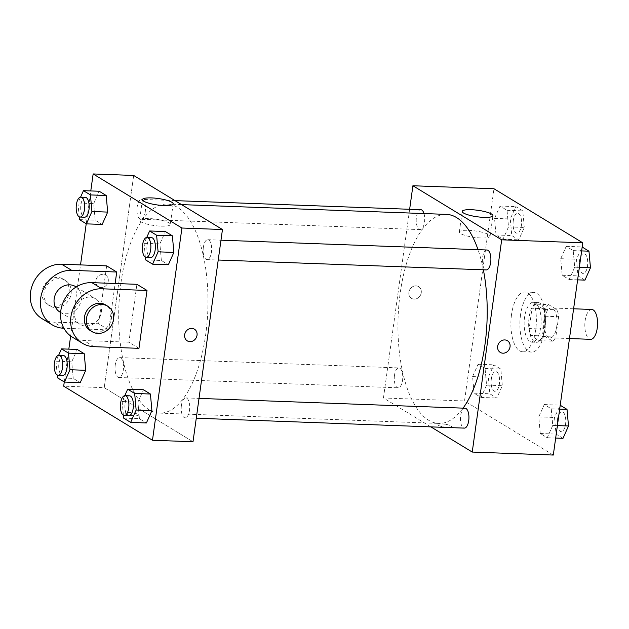 <?xml version="1.0" encoding="UTF-8"?>
<svg xmlns="http://www.w3.org/2000/svg" width="629" height="629" viewBox="0 0 629 629"><rect width="100%" height="100%" fill="white"/><g stroke="black" fill="none" stroke-linecap="round" stroke-linejoin="round"><path stroke-width="0.47" stroke-dasharray="3.15 2.36" d="M591.747 309.46A14.939 6.361 -87.9 0 0 585.143 320.704A14.939 6.361 -87.9 0 0 590.647 339.322M544.612 319.21A14.939 6.361 -87.9 0 0 550.108 337.828A14.939 6.361 -87.9 0 0 557.019 323.125A14.939 6.361 -87.9 0 0 551.216 307.966A14.939 6.361 -87.9 0 0 544.612 319.21M548.59 304.633L557.082 309.806A19.287 8.208 -87.9 0 1 558.631 316.733L555.808 337.042A19.287 8.208 -87.9 0 1 552.734 341.154L544.242 335.98A19.287 8.208 -87.9 0 1 542.693 329.053L545.516 308.753A19.287 8.208 -87.9 0 1 548.59 304.633L535.082 304.129L543.574 309.303L557.082 309.806M552.734 341.154L539.226 340.659L530.727 335.485L544.242 335.98M542.693 329.053L529.186 328.55L532 308.249L545.516 308.753M529.186 328.55A19.287 8.208 -87.9 0 0 530.727 335.485M539.226 340.659A19.287 8.208 -87.9 0 0 542.3 336.539L555.808 337.042M543.574 309.303A19.287 8.208 -87.9 0 1 545.115 316.238L542.3 336.539M535.082 304.129A19.287 8.208 -87.9 0 0 532 308.249M534.477 341.689A19.924 8.476 92.1 0 1 528.824 319.76A19.924 8.476 92.1 0 1 537.889 302.486A19.924 8.476 92.1 0 1 545.626 322.708A19.924 8.476 92.1 0 1 536.419 342.302A19.924 8.476 92.1 0 1 534.477 341.689M529.972 341.523A19.924 8.476 -87.9 0 0 531.914 342.137A19.924 8.476 -87.9 0 0 541.121 322.543A19.924 8.476 -87.9 0 0 533.384 302.321A19.924 8.476 -87.9 0 0 524.578 317.315A19.924 8.476 -87.9 0 0 529.972 341.523M545.115 316.238L558.631 316.733M520.537 314.854A29.885 12.714 -87.9 0 0 531.544 352.091A29.885 12.714 -87.9 0 0 545.359 322.701A29.885 12.714 -87.9 0 0 533.746 292.367A29.885 12.714 -87.9 0 0 520.537 314.854M511.534 314.524A29.885 12.714 -87.9 0 0 522.542 351.76A29.885 12.714 -87.9 0 0 536.348 322.363A29.885 12.714 -87.9 0 0 524.743 292.037A29.885 12.714 -87.9 0 0 511.534 314.524M552.749 425.408L547.246 437.753L540.256 433.499L538.762 416.901L544.266 404.557L551.256 408.811L552.749 425.408L547.246 437.753L540.256 433.499L538.762 416.901L544.266 404.557L551.256 408.811L552.749 425.408L557.396 425.581M574.702 267.207L569.198 279.543L562.208 275.29L560.722 258.692L566.218 246.348L573.216 250.601L574.702 267.207L569.198 279.543L562.208 275.29L560.722 258.692L566.218 246.348L573.216 250.601L574.702 267.207L579.348 267.372M553.308 455.05L464.524 400.98L493.969 188.747M486.563 385.105L481.059 397.449L474.069 393.188L472.583 376.59L478.087 364.246L485.077 368.508L486.563 385.105L481.059 397.449L474.069 393.188L472.583 376.59L478.087 364.246L485.077 368.508L486.563 385.105L502.327 385.687L496.824 398.031L489.834 393.77L488.348 377.172L493.844 364.828L500.833 369.089L502.327 385.687M508.515 226.896L503.011 239.24L496.022 234.979L494.536 218.381L500.039 206.037L507.029 210.298L508.515 226.896L503.011 239.24L496.022 234.979L494.536 218.381L500.039 206.037L507.029 210.298L508.515 226.896L524.279 227.478L518.776 239.822L511.786 235.561L510.3 218.963L515.804 206.619L522.793 210.88L524.279 227.478M430.904 426.887L383.454 397.984L464.524 400.98M441.959 423.954A6.848 1.439 7.9 0 0 437.949 424.701A6.848 1.439 7.9 0 0 444.538 427.067A6.848 1.439 7.9 0 0 451.52 426.588A6.848 1.439 7.9 0 0 441.959 423.954A6.848 1.439 7.9 0 0 437.949 424.701A6.848 1.439 7.9 0 0 444.538 427.06A6.848 1.439 7.9 0 0 451.52 426.58A6.848 1.439 7.9 0 0 441.959 423.946M446.433 214.387A104.587 44.51 -87.9 0 0 400.201 293.098A104.587 44.51 -87.9 0 0 438.712 423.419A104.587 44.51 -87.9 0 0 463.07 408.135M483.371 269.802A104.587 44.51 -87.9 0 0 478.024 249.666M383.454 397.984L409.644 209.284M487.011 250.004A9.962 4.238 -87.9 0 0 482.608 257.497A9.962 4.238 -87.9 0 0 486.272 269.912M465.059 408.213A9.962 4.238 -87.9 0 0 460.656 415.706A9.962 4.238 -87.9 0 0 464.32 428.113M394.469 375.395A9.962 4.238 -87.9 0 0 398.133 387.81A9.962 4.238 -87.9 0 0 402.741 378.013A9.962 4.238 -87.9 0 0 398.872 367.902A9.962 4.238 -87.9 0 0 394.469 375.395M424.001 213.561A9.962 4.238 92.1 0 1 424.496 222.108A9.962 4.238 92.1 0 1 420.093 229.601A9.962 4.238 92.1 0 1 416.225 219.49A9.962 4.238 92.1 0 1 420.825 209.693M408.874 292.265A6.848 6.031 121.3 0 0 411.508 298.343A6.848 6.031 121.3 0 0 420.219 295.63A6.848 6.031 121.3 0 0 418.631 286.643A6.848 6.031 121.3 0 0 408.874 292.265A6.848 6.031 121.3 0 0 411.508 298.343A6.848 6.031 121.3 0 0 420.219 295.63A6.848 6.031 121.3 0 0 418.631 286.643A6.848 6.031 121.3 0 0 408.874 292.265M500.291 352.413L500.291 352.413A6.848 6.031 -58.7 0 1 498.703 343.426A6.848 6.031 -58.7 0 1 507.414 340.714L507.414 340.714M468.424 230.316A15.505 3.247 -172.1 0 1 490.062 236.276A15.505 3.247 -172.1 0 1 474.258 237.361A15.505 3.247 -172.1 0 1 459.343 232.015A15.505 3.247 -172.1 0 1 468.424 230.316M120.965 282.791A104.587 44.51 -87.9 0 0 159.483 413.111A104.587 44.51 -87.9 0 0 207.822 310.239A104.587 44.51 -87.9 0 0 167.196 204.087A104.587 44.51 -87.9 0 0 120.965 282.791M145.26 211.8A9.962 4.238 92.1 0 1 140.857 219.293A9.962 4.238 92.1 0 1 136.988 209.182A9.962 4.238 92.1 0 1 141.596 199.385A9.962 4.238 92.1 0 1 145.26 211.8M181.419 405.398A9.962 4.238 -87.9 0 0 185.091 417.813A9.962 4.238 -87.9 0 0 189.691 408.017A9.962 4.238 -87.9 0 0 185.822 397.905A9.962 4.238 -87.9 0 0 181.419 405.398M115.241 365.095A9.962 4.238 -87.9 0 0 118.905 377.502A9.962 4.238 -87.9 0 0 123.512 367.706A9.962 4.238 -87.9 0 0 119.644 357.594A9.962 4.238 -87.9 0 0 115.241 365.095M203.371 247.189A9.962 4.238 -87.9 0 0 207.043 259.604A9.962 4.238 -87.9 0 0 211.643 249.807A9.962 4.238 -87.9 0 0 207.774 239.696A9.962 4.238 -87.9 0 0 203.371 247.189M104.225 387.676L193.009 441.747L104.225 387.676L133.67 175.452L104.225 387.676L63.694 386.182M513.248 220.763A9.962 4.238 -87.9 0 0 516.92 233.178A9.962 4.238 -87.9 0 0 521.52 223.374A9.962 4.238 -87.9 0 0 517.651 213.27A9.962 4.238 -87.9 0 0 513.248 220.763M503.011 239.24L518.776 239.822M496.022 234.979L511.786 235.561M494.536 218.381L510.3 218.963M500.039 206.037L515.804 206.619M507.029 210.298L522.793 210.88M513.288 220.763A9.962 4.238 -87.9 0 0 516.959 233.178A9.962 4.238 -87.9 0 0 521.559 223.381A9.962 4.238 -87.9 0 0 517.691 213.27A9.962 4.238 -87.9 0 0 513.288 220.763M584.962 280.125L577.972 275.872L576.479 259.274L582.171 247.04M579.435 261.074A9.962 4.238 -87.9 0 0 583.107 273.481A9.962 4.238 -87.9 0 0 587.706 263.685A9.962 4.238 -87.9 0 0 583.838 253.573A9.962 4.238 -87.9 0 0 579.435 261.074M569.198 279.543L577.619 279.858M562.208 275.29L577.972 275.872M560.722 258.692L576.479 259.274M566.218 246.348L581.982 246.93M573.216 250.601L581.636 250.916M579.474 261.074A9.962 4.238 -87.9 0 0 583.138 273.481A9.962 4.238 -87.9 0 0 587.745 263.685A9.962 4.238 -87.9 0 0 583.877 253.573A9.962 4.238 -87.9 0 0 579.474 261.074M491.296 378.973A9.962 4.238 -87.9 0 0 494.968 391.38A9.962 4.238 -87.9 0 0 499.568 381.583A9.962 4.238 -87.9 0 0 495.699 371.472A9.962 4.238 -87.9 0 0 491.296 378.973M481.059 397.449L496.824 398.031M474.069 393.188L489.834 393.77M472.583 376.59L488.348 377.172M478.087 364.246L493.844 364.828M485.077 368.508L500.833 369.089M491.335 378.973A9.962 4.238 -87.9 0 0 494.999 391.387A9.962 4.238 -87.9 0 0 499.607 381.583A9.962 4.238 -87.9 0 0 495.738 371.48A9.962 4.238 -87.9 0 0 491.335 378.973M563.002 438.334L556.012 434.081L554.526 417.483L560.219 405.249M557.483 419.276A9.962 4.238 -87.9 0 0 561.154 431.691A9.962 4.238 -87.9 0 0 565.754 421.894A9.962 4.238 -87.9 0 0 561.886 411.783A9.962 4.238 -87.9 0 0 557.483 419.276M547.246 437.753L555.666 438.067M540.256 433.499L556.012 434.081M538.762 416.901L554.526 417.483M544.266 404.557L560.03 405.139M551.256 408.811L559.676 409.125M557.522 419.284A9.962 4.238 -87.9 0 0 561.186 431.691A9.962 4.238 -87.9 0 0 565.793 421.894A9.962 4.238 -87.9 0 0 561.925 411.783A9.962 4.238 -87.9 0 0 557.522 419.284M79.175 216.793L77.941 203.01L80.551 197.152M85.3 197.309A9.962 4.238 -87.9 0 0 80.897 204.802A9.962 4.238 -87.9 0 0 84.561 217.217M79.427 219.607L95.191 220.189L102.181 224.443L95.191 220.189L93.705 203.592L99.201 191.247L93.705 203.592L77.941 203.01M145.362 257.104L144.12 243.313L146.738 237.455M151.479 237.62A9.962 4.238 -87.9 0 0 147.076 245.113A9.962 4.238 -87.9 0 0 150.748 257.528M145.613 259.911L161.37 260.492L168.36 264.754L161.37 260.492L159.884 243.895L165.388 231.551L159.884 243.895L144.12 243.313M57.223 375.002L55.989 361.211L58.599 355.361M63.34 355.519A9.962 4.238 -87.9 0 0 58.937 363.012A9.962 4.238 -87.9 0 0 62.609 375.427M57.475 377.817L73.239 378.399L80.229 382.652L73.239 378.399L71.745 361.793L77.249 349.457L71.745 361.793L55.989 361.211M123.402 415.313L122.168 401.522L124.778 395.665M129.527 395.822A9.962 4.238 -87.9 0 0 125.124 403.323A9.962 4.238 -87.9 0 0 128.796 415.73M123.654 418.12L139.418 418.702L146.408 422.963L139.418 418.702L137.932 402.104L143.436 389.76L137.932 402.104L122.168 401.522M101.143 287.571A6.848 6.031 -58.7 0 1 98.501 286.793A6.848 6.031 -58.7 0 1 96.913 277.806A6.848 6.031 -58.7 0 1 105.625 275.093A6.848 6.031 -58.7 0 1 107.889 282.665A6.848 6.031 -58.7 0 1 101.143 287.571A6.848 6.031 121.3 0 0 107.881 282.665A6.848 6.031 121.3 0 0 105.625 275.093A6.848 6.031 121.3 0 0 96.913 277.806A6.848 6.031 121.3 0 0 98.501 286.785A6.848 6.031 121.3 0 0 101.143 287.571M64.276 381.96L68.828 349.142M70.652 335.996L80.52 264.911M86.228 223.751L90.78 190.933M161.221 226.165A15.505 3.247 7.9 0 0 170.302 224.474A15.505 3.247 7.9 0 0 155.387 219.12A15.505 3.247 7.9 0 0 139.583 220.213A15.505 3.247 7.9 0 0 161.221 226.165M194.408 329.164L194.408 329.164A6.848 6.031 121.3 0 0 191.766 328.377A6.848 6.031 121.3 0 0 185.02 333.284A6.848 6.031 121.3 0 0 187.285 340.855L187.285 340.863M125.541 413.858A6.848 1.439 7.9 0 0 133.049 415.69A6.848 1.439 7.9 0 0 138.514 415.03A6.848 1.439 7.9 0 0 131.925 412.671A6.848 1.439 7.9 0 0 124.943 413.151A6.848 1.439 7.9 0 0 125.541 413.858A6.848 1.439 -172.1 0 1 124.951 413.143A6.848 1.439 -172.1 0 1 131.925 412.663A6.848 1.439 -172.1 0 1 138.514 415.03A6.848 1.439 -172.1 0 1 133.049 415.683A6.848 1.439 -172.1 0 1 125.541 413.858M139.418 418.702L137.932 402.104M161.37 260.492L159.884 243.895M95.191 220.189L93.705 203.592M73.239 378.399L71.745 361.793M138.97 348.332L128.882 342.192L136.91 284.308M42.049 318.675A29.885 26.308 121.3 0 0 53.575 322.095L98.611 323.754L108.699 329.903L115.138 283.506M98.611 323.754L106.647 265.87M59.912 312.055A14.939 13.154 121.3 0 0 78.916 306.134A14.939 13.154 121.3 0 0 75.456 286.533M108.699 329.903L63.883 328.244M74.348 311.088A14.939 13.154 121.3 0 0 80.087 324.344A14.939 13.154 121.3 0 0 99.091 318.423A14.939 13.154 121.3 0 0 95.632 298.822A14.939 13.154 121.3 0 0 74.348 311.088M72.319 337.105A29.885 26.308 121.3 0 0 83.846 340.525L128.882 342.192M44.077 292.65A14.939 13.154 121.3 0 0 49.817 305.914A14.939 13.154 121.3 0 0 68.828 299.994A14.939 13.154 121.3 0 0 65.361 280.392A14.939 13.154 121.3 0 0 44.077 292.65M42.064 291.424A14.939 13.154 121.3 0 0 47.804 304.68A14.939 13.154 121.3 0 0 66.808 298.767A14.939 13.154 121.3 0 0 63.348 279.166A14.939 13.154 121.3 0 0 42.064 291.424M90.175 330.492A14.939 13.154 121.3 0 0 111.459 318.227A14.939 13.154 121.3 0 0 105.719 304.971M63.663 328.236L53.575 322.095M93.933 346.673L83.846 340.525M573.601 308.792L551.216 307.966M569.473 338.544L550.108 337.828M531.914 342.137L536.419 342.302M533.384 302.321L537.889 302.486M522.542 351.76L531.544 352.091M524.743 292.037L533.746 292.367M490.062 236.276L492.924 215.668M459.343 232.015L462.205 211.407M159.483 413.111L438.712 423.419M167.196 204.087L181.561 204.614M175.004 200.62L141.596 199.385M420.093 229.601L140.857 219.293M185.091 417.813L196.272 418.222M185.822 397.905L199.023 398.393M118.905 377.502L398.133 387.81M119.644 357.594L398.872 367.902M207.043 259.604L218.224 260.013M207.774 239.696L220.976 240.184M142.437 199.605L139.583 220.213M173.156 203.867L170.302 224.474M60.628 312.495L80.087 324.344M76.172 286.973L95.632 298.822M47.804 304.68L49.817 305.914M63.348 279.166L65.361 280.392"/><path stroke-width="0.94" d="M569.473 338.544L590.647 339.322A14.939 6.361 -87.9 0 0 597.55 324.627A14.939 6.361 -87.9 0 0 591.747 309.46L573.601 308.792M409.644 209.284L412.907 185.752L493.969 188.747L582.761 242.818L553.308 455.05L472.237 452.054L430.904 426.887M463.07 408.135A104.587 44.51 -87.9 0 0 483.371 269.802M478.024 249.666A104.587 44.51 -87.9 0 0 446.433 214.387L181.561 204.614M412.907 185.752L501.69 239.822L472.237 452.054M218.224 260.013L486.272 269.912A9.962 4.238 -87.9 0 0 490.879 260.115A9.962 4.238 -87.9 0 0 487.011 250.004L220.976 240.184M196.272 418.222L464.32 428.113A9.962 4.238 -87.9 0 0 468.927 418.316A9.962 4.238 -87.9 0 0 465.059 408.213L199.023 398.393M175.004 200.62L420.825 209.693A9.962 4.238 92.1 0 1 424.001 213.561M501.69 239.822L582.761 242.818M471.278 209.709A15.505 3.247 -172.1 0 1 492.924 215.668A15.505 3.247 -172.1 0 1 477.12 216.761A15.505 3.247 -172.1 0 1 462.205 211.407A15.505 3.247 -172.1 0 1 471.278 209.709M507.414 340.714A6.848 6.031 -58.7 0 1 510.04 346.791A6.848 6.031 -58.7 0 1 500.291 352.413A6.848 6.031 -58.7 0 1 498.703 343.426A6.848 6.031 -58.7 0 1 507.414 340.714A6.848 6.031 -58.7 0 1 510.048 346.791A6.848 6.031 -58.7 0 1 500.291 352.413M90.78 190.933L93.139 173.95L133.67 175.452L222.462 229.522L193.009 441.747L152.477 440.253L63.694 386.182L64.276 381.96M582.171 247.04L588.972 251.183L590.458 267.789L584.962 280.125L577.619 279.858M579.348 267.372L590.458 267.789M581.636 250.916L588.972 251.183M560.219 405.249L567.02 409.393L568.506 425.99L563.002 438.334L555.666 438.067M557.396 425.581L568.506 425.99M559.676 409.125L567.02 409.393M80.551 197.152L83.445 190.666L90.434 194.919L91.92 211.517L86.417 223.861L79.427 219.607L79.175 216.793M80.056 217.052L84.561 217.217A9.962 4.238 -87.9 0 0 89.169 207.421A9.962 4.238 -87.9 0 0 85.3 197.309L80.795 197.144A9.962 4.238 -87.9 0 0 76.392 204.637A9.962 4.238 -87.9 0 0 80.056 217.052A9.962 4.238 -87.9 0 0 84.663 207.256A9.962 4.238 -87.9 0 0 80.795 197.144M91.92 211.517L107.685 212.099L102.181 224.443L86.417 223.861M83.445 190.666L99.201 191.247L106.199 195.501L107.685 212.099L102.181 224.443M90.434 194.919L106.199 195.501L107.685 212.099M146.738 237.455L149.623 230.969L156.613 235.23L158.107 251.828L152.603 264.172L145.613 259.911L145.362 257.104M146.243 257.355L150.748 257.528A9.962 4.238 -87.9 0 0 155.347 247.724A9.962 4.238 -87.9 0 0 151.479 237.62L146.974 237.447A9.962 4.238 -87.9 0 0 142.571 244.948A9.962 4.238 -87.9 0 0 146.243 257.355A9.962 4.238 -87.9 0 0 150.842 247.559A9.962 4.238 -87.9 0 0 146.974 237.447M158.107 251.828L173.863 252.41L168.36 264.754L152.603 264.172M149.623 230.969L165.388 231.551L172.377 235.812L173.863 252.41L168.36 264.754M156.613 235.23L172.377 235.812L173.863 252.41M58.599 355.361L61.493 348.875L68.482 353.128L69.968 369.726L64.465 382.07L57.475 377.817L57.223 375.002M58.104 375.261L62.609 375.427A9.962 4.238 -87.9 0 0 67.209 365.63A9.962 4.238 -87.9 0 0 63.34 355.519L58.843 355.354A9.962 4.238 -87.9 0 0 54.44 362.847A9.962 4.238 -87.9 0 0 58.104 375.261A9.962 4.238 -87.9 0 0 62.711 365.465A9.962 4.238 -87.9 0 0 58.843 355.354M69.968 369.726L85.733 370.308L80.229 382.652L64.465 382.07M61.493 348.875L77.249 349.457L84.239 353.71L85.733 370.308L80.229 382.652M68.482 353.128L84.239 353.71L85.733 370.308M124.778 395.665L127.671 389.178L134.661 393.44L136.147 410.037L130.651 422.381L123.654 418.12L123.402 415.313M124.29 415.565L128.796 415.73A9.962 4.238 -87.9 0 0 133.395 405.933A9.962 4.238 -87.9 0 0 129.527 395.822L125.022 395.657A9.962 4.238 -87.9 0 0 120.619 403.158A9.962 4.238 -87.9 0 0 124.29 415.565A9.962 4.238 -87.9 0 0 128.89 405.768A9.962 4.238 -87.9 0 0 125.022 395.657M136.147 410.037L151.911 410.619L146.408 422.963L130.651 422.381M127.671 389.178L143.436 389.76L150.425 394.021L151.911 410.619L146.408 422.963M134.661 393.44L150.425 394.021L151.911 410.619M68.828 349.142L70.652 335.996M80.52 264.911L86.228 223.751M164.083 205.565A15.505 3.247 -172.1 0 1 142.437 199.605A15.505 3.247 -172.1 0 1 158.249 198.512A15.505 3.247 -172.1 0 1 173.156 203.867A15.505 3.247 -172.1 0 1 164.083 205.565M93.139 173.95L181.923 228.02L222.462 229.522L193.009 441.747M133.67 175.452L222.462 229.522M191.766 328.377A6.848 6.031 -58.7 0 1 194.408 329.164A6.848 6.031 -58.7 0 1 195.996 338.15A6.848 6.031 -58.7 0 1 187.285 340.863A6.848 6.031 -58.7 0 1 185.02 333.284A6.848 6.031 -58.7 0 1 191.766 328.377M181.923 228.02L152.477 440.253M187.285 340.855A6.848 6.031 121.3 0 0 195.996 338.143A6.848 6.031 121.3 0 0 194.408 329.164M143.436 389.76L150.425 394.021M165.388 231.551L172.377 235.812M99.201 191.247L106.199 195.501M77.249 349.457L84.239 353.71M147.005 290.449L136.91 284.308L91.873 282.641A29.885 26.308 121.3 0 0 62.452 304.051A29.885 26.308 121.3 0 0 72.319 337.105L82.407 343.253A29.885 26.308 121.3 0 0 93.933 346.673L138.97 348.332L147.005 290.449L101.961 288.79A29.885 26.308 121.3 0 0 72.539 310.191A29.885 26.308 121.3 0 0 82.407 343.253M115.138 283.506L116.735 272.019L106.647 265.87L61.611 264.211A29.885 26.308 121.3 0 0 32.189 285.613A29.885 26.308 121.3 0 0 42.049 318.675L52.136 324.816A29.885 26.308 -58.7 0 1 42.277 291.762A29.885 26.308 -58.7 0 1 71.698 270.352L61.611 264.211M76.172 286.973L75.456 286.533A14.939 13.154 121.3 0 0 54.173 298.799A14.939 13.154 121.3 0 0 59.912 312.055L60.628 312.495M63.883 328.244L63.663 328.236A29.885 26.308 -58.7 0 1 52.136 324.816M116.735 272.019L71.698 270.352M107.74 306.197L105.719 304.971A14.939 13.154 121.3 0 0 86.716 310.891A14.939 13.154 121.3 0 0 90.175 330.492L92.196 331.719A14.939 13.154 -58.7 0 1 88.736 312.118A14.939 13.154 -58.7 0 1 107.74 306.197A14.939 13.154 -58.7 0 1 113.479 319.453A14.939 13.154 -58.7 0 1 92.196 331.719M101.961 288.79L91.873 282.641"/></g></svg>
